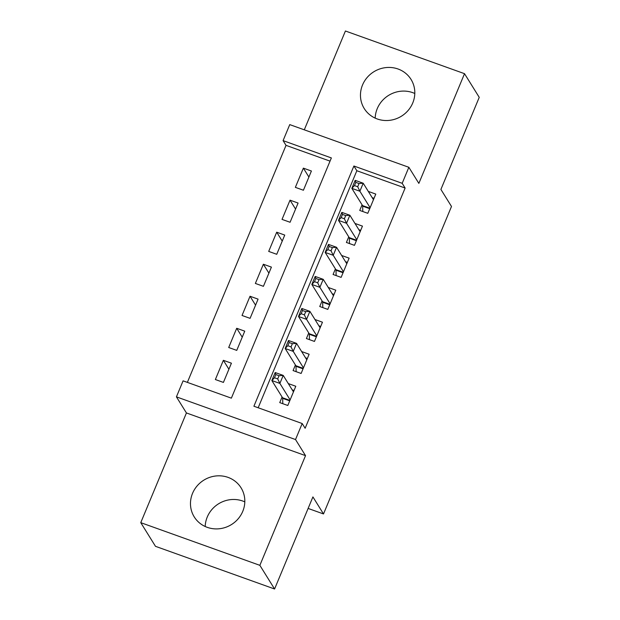 <?xml version="1.0" encoding="UTF-8"?>
<svg xmlns="http://www.w3.org/2000/svg" width="620" height="620" viewBox="0 0 620 620"><rect width="100%" height="100%" fill="white"/><g stroke="black" fill="none" stroke-linecap="round" stroke-linejoin="round"><path stroke-width="0.93" d="M375.185 118.125A27.559 26.156 148.1 0 1 377.247 108.64A27.559 26.156 148.1 0 1 414.803 93.488M362.529 84.979A27.559 26.156 -31.9 0 0 364.235 108.539A27.559 26.156 -31.9 0 0 389.546 120.35A27.559 26.156 -31.9 0 0 412.742 102.974A27.559 26.156 -31.9 0 0 411.045 79.422A27.559 26.156 -31.9 0 0 385.733 67.611A27.559 26.156 -31.9 0 0 362.529 84.979M205.197 526.512A27.559 26.156 148.1 0 1 207.258 517.026A27.559 26.156 148.1 0 1 244.815 501.875M192.541 493.357A27.559 26.156 -31.9 0 0 194.246 516.917A27.559 26.156 -31.9 0 0 219.558 528.728A27.559 26.156 -31.9 0 0 242.753 511.361A27.559 26.156 -31.9 0 0 241.048 487.8A27.559 26.156 -31.9 0 0 215.737 475.989A27.559 26.156 -31.9 0 0 192.541 493.357M283.084 140.624L289.749 124.612L408.851 167.292L402.186 183.311L353.896 166.005L253.906 406.232L302.188 423.53L295.523 439.549L176.421 396.862L183.086 380.851L231.369 398.156L331.367 157.93L283.084 140.624L286.029 145.359L187.364 382.385M308.117 508.439L323.508 513.949L451.5 206.468L440.905 189.425L479.237 97.348L464.519 73.679L345.418 31L304.288 129.82M323.508 513.949L312.914 496.914L274.583 589L155.481 546.321L140.763 522.652L259.865 565.339L305.528 455.638L295.523 439.549M305.528 455.638L186.426 412.951L140.763 522.652M186.426 412.951L176.421 396.862M274.583 589L259.865 565.339M362.072 204.817L359.74 210.428L367.792 213.311L375.79 194.091L368.303 191.41M348.742 236.848L346.41 242.459L354.454 245.342L362.46 226.122L354.966 223.44M335.412 268.879L333.079 274.482L341.124 277.373L349.122 258.153L341.635 255.471M322.075 300.909L319.742 306.512L327.794 309.396L335.792 290.183L328.305 287.494M308.745 332.94L306.412 338.543L314.456 341.426L322.462 322.214L314.968 319.525M295.415 364.971L293.082 370.574L301.126 373.457L309.124 354.237L301.638 351.555M228.904 369.226L223.371 360.313L215.365 379.533L223.417 382.416L231.415 363.196L223.371 360.313M242.242 337.195L236.701 328.282L228.703 347.502L236.747 350.385L244.745 331.165L236.701 328.282M255.572 305.164L250.031 296.252L242.033 315.471L250.077 318.354L258.083 299.142L250.031 296.252M268.902 273.133L263.368 264.228L255.363 283.441L263.415 286.324L271.413 267.112L263.368 264.228M282.24 241.103L276.698 232.198L268.7 251.41L276.745 254.301L284.743 235.081L276.698 232.198M295.57 209.072L290.028 200.167L282.03 219.387L290.075 222.27L298.081 203.05L290.028 200.167M330.034 161.13L286.029 145.359M303.413 190.239L311.411 171.019L303.366 168.136L295.36 187.356L303.413 190.239M302.188 423.53L305.133 428.265L405.124 188.038L356.841 170.74L258.176 407.759M282.077 397.002L279.744 402.605L287.796 405.488L295.794 386.268L288.308 383.586M408.851 167.292L418.857 183.388L464.519 73.679M405.124 188.038L402.186 183.311M356.841 170.74L353.896 166.005M308.907 177.041L303.366 168.136M292.19 389.833L294.035 390.499M282.798 403.697L282.673 398.342A3.534 0.891 109.7 0 0 282.55 397.753L271.839 380.533L275.172 372.527L283.216 375.41L293.462 391.879M279.039 375.712L283.216 375.41L279.883 383.416L271.839 380.533L274.49 377.766L277.706 378.921L279.039 375.712L275.822 374.558L274.49 377.766M290.129 399.885L279.883 383.416L277.706 378.921M275.172 372.527L275.822 374.558M305.521 357.802L307.365 358.469M296.135 371.667L296.004 366.312A3.534 0.891 109.7 0 0 295.88 365.722L285.169 348.502L288.502 340.496L296.554 343.379L306.792 359.848M292.369 343.681L296.554 343.379L293.221 351.385L285.169 348.502L287.82 345.735L291.036 346.89L292.369 343.681L289.153 342.535L287.82 345.735M303.459 367.854L293.221 351.385L291.036 346.89M288.502 340.496L289.153 342.535M318.858 325.779L320.703 326.438M309.465 339.636L309.341 334.281A3.534 0.891 109.7 0 0 309.217 333.7L298.499 316.471L301.839 308.466L309.884 311.349L320.129 327.817M305.707 311.651L309.884 311.349L306.551 319.354L298.499 316.471L301.149 313.704L304.374 314.859L305.707 311.651L302.483 310.504L301.149 313.704M316.789 335.823L306.551 319.354L304.374 314.859M301.839 308.466L302.483 310.504M332.188 293.748L334.033 294.407M322.795 307.605L322.671 302.25A3.534 0.891 109.7 0 0 322.547 301.669L311.837 284.44L315.169 276.435L323.214 279.318L333.459 295.787M319.037 279.628L323.214 279.318L319.881 287.324L311.837 284.44L314.487 281.674L317.704 282.829L319.037 279.628L315.82 278.473L314.487 281.674M330.127 303.792L319.881 287.324L317.704 282.829M315.169 276.435L315.82 278.473M345.518 261.717L347.363 262.376M336.133 275.582L336.001 270.219A3.534 0.891 109.7 0 0 335.885 269.638L325.167 252.41L328.499 244.404L336.551 247.287L346.789 263.756M332.367 247.597L336.551 247.287L333.219 255.293L325.167 252.41L327.817 249.643L331.034 250.798L332.367 247.597L329.15 246.442L327.817 249.643M343.457 271.762L333.219 255.293L331.034 250.798M328.499 244.404L329.15 246.442M358.856 229.687L360.701 230.346M349.463 243.552L349.339 238.188A3.534 0.891 109.7 0 0 349.215 237.607L338.505 220.379L341.837 212.373L349.882 215.256L360.127 231.725M345.704 215.566L349.882 215.256L346.549 223.27L338.505 220.379L341.147 217.612L344.371 218.767L345.704 215.566L342.48 214.412L341.147 217.612M356.787 239.731L346.549 223.27L344.371 218.767M341.837 212.373L342.48 214.412M372.186 197.656L374.031 198.315M362.793 211.521L362.669 206.165A3.534 0.891 109.7 0 0 362.545 205.577L351.835 188.356L355.167 180.343L363.212 183.225L373.457 199.694M359.034 183.536L363.212 183.225L359.879 191.239L351.835 188.356L354.485 185.582L357.701 186.736L359.034 183.536L355.818 182.381L354.485 185.582M370.125 207.708L359.879 191.239L357.701 186.736M355.167 180.343L355.818 182.381M289.718 400.869L282.673 398.342M289.912 400.396L282.55 397.753M303.048 368.838L296.004 366.312M303.25 368.365L295.88 365.722M316.386 336.807L309.341 334.281M316.58 336.335L309.217 333.7M329.716 304.776L322.671 302.25M329.91 304.304L322.547 301.669M343.046 272.746L336.001 270.219M343.248 272.273L335.885 269.638M356.384 240.715L349.339 238.188M356.578 240.25L349.215 237.607M369.714 208.684L362.669 206.165M369.908 208.219L362.545 205.577"/></g></svg>

